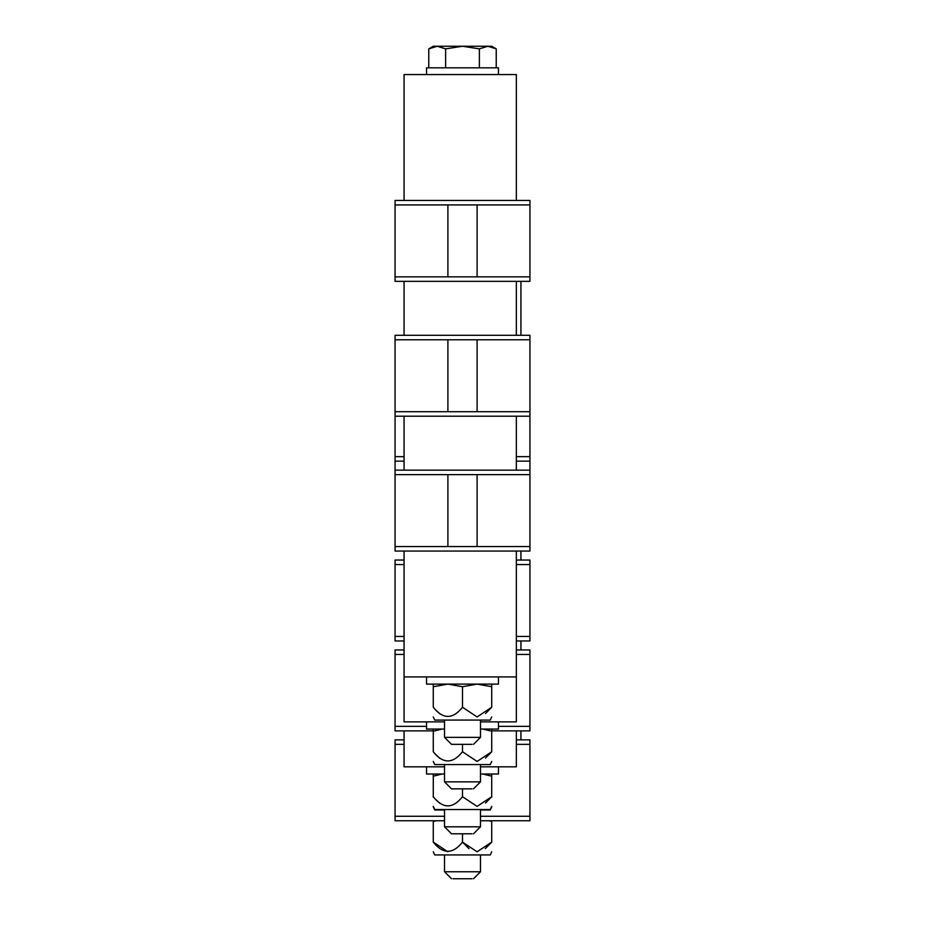 <?xml version="1.0" encoding="UTF-8"?>
<svg xmlns="http://www.w3.org/2000/svg" width="925" height="925" viewBox="0 0 925 925"><rect width="100%" height="100%" fill="white"/><g stroke="black" fill="none" stroke-linecap="round" stroke-linejoin="round"><path stroke-width="1.39" d="M444.52 854.931L444.52 871.766L480.48 871.766L480.48 854.931M452.984 878.75L472.016 878.75M491.718 820.764L491.718 842.12C491.718 854.318 491.718 854.318 491.718 842.12C491.718 854.318 491.718 854.318 491.718 842.12L485.243 848.641M491.718 851.798L490.262 854.931L434.738 854.931L433.282 851.798M469.01 848.664L462.5 842.12L477.103 851.798L491.718 842.12M447.839 851.798L433.282 842.12C433.282 854.318 433.282 854.318 433.282 842.12C433.282 854.318 433.282 854.318 433.282 842.12C442.994 854.318 452.73 854.318 462.5 842.12L462.5 833.795M491.718 821.573L489.094 820.764M433.282 820.764L433.282 842.12M433.282 821.573L435.906 820.764M433.282 841.669C433.282 853.868 433.282 853.868 433.282 841.669C433.282 853.868 433.282 853.868 433.282 841.669M491.718 841.669C491.718 853.868 491.718 853.868 491.718 841.669C491.718 853.868 491.718 853.868 491.718 841.669M444.52 820.764L395.067 820.764L395.067 739.85L404.063 739.85M480.48 820.764L529.933 820.764L529.933 739.85L516.347 739.85M404.063 744.347L395.067 744.347M444.52 816.266L395.067 816.266M529.933 816.266L480.48 816.266M529.933 744.347L516.347 744.347M520.937 281.35L520.937 335.289M520.937 551.057L520.937 560.041M520.937 640.956L520.937 649.951M520.937 730.866L520.937 739.85M444.52 809.525L444.52 826.811L480.48 826.811L480.48 809.525M472.016 833.795L451.504 833.795L444.52 826.811M452.984 833.795L451.504 833.795M491.718 806.392L490.262 809.525L434.738 809.525L433.282 806.392M433.282 774.017L433.282 796.714C433.282 808.913 433.282 808.913 433.282 796.714C433.282 808.913 433.282 808.913 433.282 796.714C442.994 808.913 452.73 808.913 462.5 796.714L477.103 806.392L491.718 796.714L485.486 803.05M435.259 799.038L439.78 803.258M482.989 774.017L491.718 776.179L491.718 796.714C491.718 808.913 491.718 808.913 491.718 796.714C491.718 808.913 491.718 808.913 491.718 796.714L491.718 797.165C491.718 809.363 491.718 809.363 491.718 797.165M433.282 776.179L442.011 774.017M491.718 776.179L491.718 774.017M462.5 788.852L462.5 796.714M529.933 461.147L529.933 551.057L395.067 551.057L395.067 335.289L529.933 335.289L529.933 461.147L516.347 461.147M516.347 649.951L529.933 649.951L529.933 730.866L491.718 730.866M404.063 649.951L395.067 649.951L395.067 730.866L433.282 730.866M498.459 726.368L529.933 726.368M516.347 654.438L529.933 654.438M395.067 654.438L404.063 654.438M395.067 726.368L426.541 726.368M404.063 730.866L404.063 766.825L444.52 766.825M480.48 766.825L516.347 766.825L516.347 730.866M491.718 806.843L490.262 809.976L480.48 809.976M433.282 797.165C433.282 809.363 433.282 809.363 433.282 797.165L433.282 796.714M444.52 809.976L434.738 809.976L433.282 806.843M426.541 766.825L426.541 774.017L444.52 774.017M480.48 774.017L498.459 774.017L498.459 766.825M444.52 764.57L444.52 781.856L480.48 781.856L480.48 764.57M472.016 788.852L451.504 788.852L444.52 781.856M452.984 788.852L451.504 788.852M433.282 729.062L433.282 751.759C433.282 763.969 433.282 763.969 433.282 751.759C433.282 763.969 433.282 763.969 433.282 751.759C433.282 763.969 433.282 763.969 433.282 751.759C433.282 763.969 433.282 763.969 433.282 751.759C442.994 763.969 452.73 763.969 462.5 751.759L477.103 761.448L491.718 751.759C491.718 763.969 491.718 763.969 491.718 751.759C491.718 763.969 491.718 763.969 491.718 751.759C491.718 763.969 491.718 763.969 491.718 751.759C491.718 763.969 491.718 763.969 491.718 751.759L485.486 758.107M435.259 754.083L439.78 758.303L435.259 754.083M516.347 456.661L529.933 456.661M395.067 456.661L404.063 456.661M404.063 461.147L395.067 461.147M404.063 551.057L404.063 721.87L444.52 721.87M480.48 721.87L516.347 721.87L516.347 676.915L404.063 676.915M491.718 761.448L490.262 764.57L434.738 764.57L433.282 761.448M433.282 731.224L442.011 729.062M482.989 729.062L491.718 731.224L491.718 729.062M462.5 744.347L462.5 751.759M491.718 731.224L491.718 751.759M426.541 721.87L426.541 729.062L444.52 729.062M480.48 729.062L498.459 729.062L498.459 721.87M516.347 636.458L529.933 636.458L529.933 640.956L516.347 640.956M404.063 640.956L395.067 640.956L395.067 636.458L404.063 636.458M395.067 636.458L395.067 564.539L404.063 564.539M516.347 564.539L529.933 564.539L529.933 636.458M529.933 564.539L529.933 560.041L516.347 560.041M404.063 560.041L395.067 560.041L395.067 564.539M529.933 200.436L529.933 281.35L395.067 281.35L395.067 200.436L529.933 200.436M529.933 276.853L477.103 276.853L477.103 204.934L529.933 204.934M395.067 204.934L447.897 204.934L447.897 276.853L395.067 276.853M477.103 204.934L447.897 204.934M477.103 276.853L447.897 276.853M444.52 720.066L444.52 737.352L480.48 737.352L480.48 720.066M472.016 744.347L451.504 744.347L444.52 737.352M452.984 744.347L451.504 744.347M491.718 716.944L490.262 720.066L434.738 720.066L433.282 716.944M433.282 684.107L433.282 707.255C433.282 719.465 433.282 719.465 433.282 707.255C433.282 719.465 433.282 719.465 433.282 707.255C442.994 719.465 452.73 719.465 462.5 707.255L477.103 716.944L491.718 707.255L485.486 713.603M435.259 709.591L439.78 713.799L435.259 709.591M433.282 686.72L447.897 684.107L462.5 686.72L477.103 684.107L491.718 686.72L491.718 684.107M462.5 686.72L462.5 707.255M491.718 686.72L491.718 707.255C491.718 719.465 491.718 719.465 491.718 707.255C491.718 719.465 491.718 719.465 491.718 707.255C491.718 719.465 491.718 719.465 491.718 707.255C491.718 719.465 491.718 719.465 491.718 707.255M516.347 416.204L516.347 470.143M404.063 416.204L404.063 470.143M529.933 411.706L477.103 411.706L477.103 339.787L529.933 339.787M395.067 339.787L447.897 339.787L447.897 411.706L395.067 411.706M477.103 339.787L447.897 339.787M477.103 411.706L447.897 411.706M529.933 416.204L395.067 416.204M516.347 281.35L516.347 335.289M404.063 281.35L404.063 335.289M529.933 546.559L477.103 546.559L477.103 474.641L529.933 474.641M395.067 474.641L447.897 474.641L447.897 546.559L395.067 546.559M529.933 470.143L395.067 470.143M477.103 474.641L447.897 474.641M477.103 546.559L447.897 546.559M516.347 551.057L516.347 676.915M433.282 707.255C433.282 719.465 433.282 719.465 433.282 707.255C433.282 719.465 433.282 719.465 433.282 707.255M426.541 676.915L426.541 684.107L498.459 684.107L498.459 676.915M426.541 74.567L426.541 67.826L498.459 67.826L498.459 74.567M404.063 200.436L404.063 74.567L516.347 74.567L516.347 200.436M496.239 48.863L491.718 46.25L437.201 46.25L445.63 48.863L462.5 46.25L479.37 48.863L487.799 46.25L496.239 48.863L496.239 67.826M428.761 48.863L433.282 46.25L437.201 46.25L428.761 48.863L428.761 67.826M479.37 67.826L479.37 48.863M445.63 67.826L445.63 48.863M451.504 878.75L444.52 871.766M473.496 878.75L480.48 871.766M473.496 833.795L480.48 826.811M473.496 788.852L480.48 781.856M473.496 744.347L480.48 737.352"/></g></svg>
